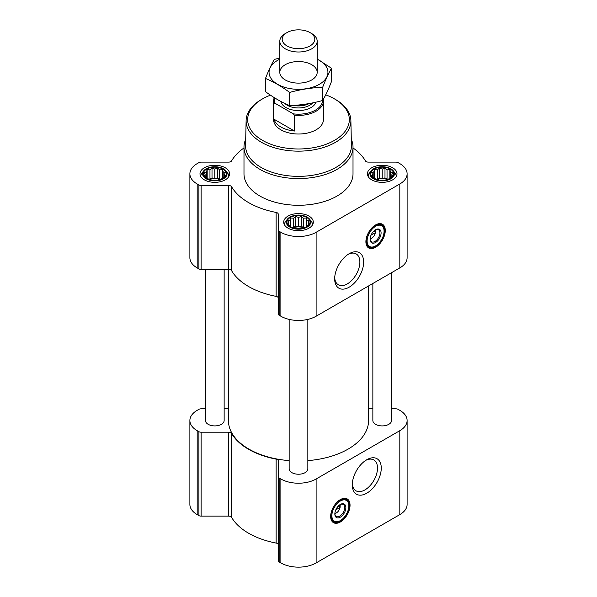 <?xml version="1.0" encoding="UTF-8"?>
<svg xmlns="http://www.w3.org/2000/svg" width="597" height="597" viewBox="0 0 597 597"><rect width="100%" height="100%" fill="white"/><g stroke="black" fill="none" stroke-linecap="round" stroke-linejoin="round"><path stroke-width="0.9" d="M348.185 254.322A17.828 10.291 -60 0 1 356.185 253.926A17.828 10.291 -60 0 1 358.916 268.21A17.828 10.291 -60 0 1 347.275 283.918A17.828 10.291 -60 0 1 338.365 284.799A17.828 10.291 -60 0 1 334.701 277.672M339.88 504.734A5.388 3.112 -60 0 1 340.089 505.353L337.73 506.711M225.226 175.764L222.435 178.555L219.636 179.51L217.592 180.167L212.01 180.167L207.174 178.555L204.375 175.764L205.129 174.675L204.375 172.54L206.42 171.884L207.174 169.742L209.965 169.839L212.01 168.13L214.801 169.093L217.592 168.13L219.636 169.839L222.435 169.742L223.181 171.884L225.226 172.54L224.479 174.675L225.226 175.764M222.95 169.1A11.522 6.657 180 0 1 217.786 180.234A11.522 6.657 180 0 1 203.667 172.085A11.522 6.657 180 0 1 222.95 169.1M392.625 175.764L389.826 178.555L387.035 179.51L384.99 180.167L379.408 180.167L374.565 178.555L371.774 175.764L372.521 174.675L371.774 172.54L373.819 171.884L374.565 169.742L377.364 169.839L379.408 168.13L382.199 169.093L384.99 168.13L387.035 169.839L389.826 169.742L390.58 171.884L392.625 172.54L391.871 174.675L392.625 175.764M390.348 169.1A11.522 6.657 180 0 1 385.184 180.234A11.522 6.657 180 0 1 371.065 172.085A11.522 6.657 180 0 1 390.348 169.1M308.925 224.084L306.127 226.882L303.336 227.838L301.291 228.494L295.709 228.494L290.873 226.882L288.075 224.084L288.829 223.002L288.075 220.86L290.12 220.203L290.873 218.069L293.664 218.166L295.709 216.457L298.5 217.412L301.291 216.457L303.336 218.166L306.127 218.069L306.88 220.203L308.925 220.86L308.171 223.002L308.925 224.084M306.649 217.42A11.522 6.657 180 0 1 301.485 228.554A11.522 6.657 180 0 1 287.366 220.405A11.522 6.657 180 0 1 306.649 217.42M375.117 230.054A5.388 3.112 -60 0 1 375.334 230.673L372.976 232.032M243.986 147.944A70.55 40.73 0 0 0 231.591 160.884A3.112 1.798 0 0 1 228.636 162.115L201.099 162.115A3.112 1.798 0 0 0 198.898 162.638L197.182 163.63A24.917 14.388 0 0 0 189.883 173.802A24.917 14.388 0 0 0 197.182 183.98L198.898 184.966A3.112 1.798 0 0 0 201.099 185.495L228.636 185.495A3.112 1.798 0 0 1 231.591 186.719A70.55 40.73 0 0 0 276.127 212.435A3.112 1.798 0 0 1 278.254 214.144L278.254 230.039A3.112 1.798 0 0 0 279.165 231.308L280.881 232.3A24.917 14.388 0 0 0 316.119 232.3L399.818 183.98A24.917 14.388 0 0 0 407.117 173.802A24.917 14.388 0 0 0 399.818 163.63L398.102 162.638A3.112 1.798 0 0 0 395.901 162.115L368.364 162.115A3.112 1.798 0 0 1 365.409 160.884A70.55 40.73 0 0 0 353.014 147.944M189.883 173.802L189.883 257.732A24.917 14.388 0 0 0 197.182 267.911L198.898 268.896A3.112 1.798 0 0 0 201.099 269.426L228.636 269.426A3.112 1.798 0 0 1 231.591 270.65A70.55 40.73 0 0 0 276.127 296.366A3.112 1.798 0 0 1 278.254 298.075M278.254 230.039L278.254 313.97A3.112 1.798 0 0 0 279.165 315.238L280.881 316.231A24.917 14.388 0 0 0 316.119 316.231L399.818 267.911A24.917 14.388 0 0 0 407.117 257.732L407.117 173.802M375.588 247.307A13.709 7.91 -60 0 1 368.737 247.986A13.709 7.91 -60 0 1 368.737 232.158A13.709 7.91 -60 0 1 382.446 224.248A13.709 7.91 -60 0 1 384.543 235.225A13.709 7.91 -60 0 1 375.588 247.307M349.163 287.179A20.492 11.828 -60 0 1 334.671 278.814A20.492 11.828 -60 0 1 349.163 253.718A20.492 11.828 -60 0 1 363.648 262.083A20.492 11.828 -60 0 1 349.163 287.179M392.662 167.764A14.798 8.545 180 0 1 396.998 173.802A14.798 8.545 180 0 1 382.199 182.346A14.798 8.545 180 0 1 367.401 173.802A14.798 8.545 180 0 1 376.535 165.914A14.798 8.545 180 0 1 392.662 167.764M225.263 167.764A14.798 8.545 180 0 1 229.599 173.802A14.798 8.545 180 0 1 214.801 182.346A14.798 8.545 180 0 1 200.002 173.802A14.798 8.545 180 0 1 209.137 165.914A14.798 8.545 180 0 1 225.263 167.764M308.962 216.084A14.798 8.545 180 0 1 313.298 222.129A14.798 8.545 180 0 1 298.5 230.666A14.798 8.545 180 0 1 283.702 222.129A14.798 8.545 180 0 1 292.836 214.233A14.798 8.545 180 0 1 308.962 216.084M351.29 139.25A54.514 31.469 180 0 1 353.014 147.101L353.014 173.802A54.514 31.469 180 0 1 298.5 205.278A54.514 31.469 180 0 1 243.986 173.802L243.986 147.101A54.514 31.469 180 0 1 245.71 139.25M289.157 319.395L289.157 468.832A9.343 5.395 0 0 0 291.896 472.645A9.343 5.395 0 0 0 302.075 473.817A9.343 5.395 0 0 0 307.843 468.832L307.843 319.395M205.458 269.426L205.458 420.512A9.343 5.395 0 0 0 208.196 424.325A9.343 5.395 0 0 0 218.375 425.497A9.343 5.395 0 0 0 224.144 420.512L224.144 269.426M372.856 283.478L372.856 420.512A9.343 5.395 0 0 0 375.588 424.325A9.343 5.395 0 0 0 385.774 425.497A9.343 5.395 0 0 0 391.542 420.512L391.542 272.687M228.412 269.426L228.412 420.512A70.088 40.462 0 0 0 248.942 449.123A70.088 40.462 0 0 0 289.157 460.615M307.843 460.615A70.088 40.462 0 0 0 368.588 420.512L368.588 285.941M205.458 408.818L201.099 408.818A3.112 1.798 0 0 0 198.898 409.348L197.182 410.333A24.917 14.388 0 0 0 189.883 420.512A24.917 14.388 0 0 0 197.182 430.683L198.898 431.676A3.112 1.798 0 0 0 201.099 432.198L228.636 432.198A3.112 1.798 0 0 1 231.591 433.429A70.55 40.73 0 0 0 276.127 459.138A3.112 1.798 0 0 1 278.254 460.847L278.254 476.742A3.112 1.798 0 0 0 279.165 478.018L280.881 479.003A24.917 14.388 0 0 0 316.119 479.003L399.818 430.683A24.917 14.388 0 0 0 407.117 420.512A24.917 14.388 0 0 0 399.818 410.333L398.102 409.348A3.112 1.798 0 0 0 395.901 408.818L391.542 408.818M372.856 408.818L368.588 408.818M228.412 408.818L224.144 408.818M189.883 420.512L189.883 504.443A24.917 14.388 0 0 0 197.182 514.614L198.898 515.599A3.112 1.798 0 0 0 201.099 516.129L228.636 516.129A3.112 1.798 0 0 1 231.591 517.36A70.55 40.73 0 0 0 276.127 543.069A3.112 1.798 0 0 1 278.254 544.777M278.254 476.742L278.254 560.673A3.112 1.798 0 0 0 279.165 561.949L280.881 562.934A24.917 14.388 0 0 0 316.119 562.934L399.818 514.614A24.917 14.388 0 0 0 407.117 504.443L407.117 420.512M340.35 521.987A13.709 7.91 -60 0 1 333.499 522.666A13.709 7.91 -60 0 1 333.499 506.838A13.709 7.91 -60 0 1 347.2 498.928A13.709 7.91 -60 0 1 349.305 509.913A13.709 7.91 -60 0 1 340.35 521.987M366.782 493.197A20.492 11.828 -60 0 1 352.29 484.831A20.492 11.828 -60 0 1 366.782 459.735A20.492 11.828 -60 0 1 381.267 468.1A20.492 11.828 -60 0 1 366.782 493.197M325.708 94.833A50.835 29.35 180 0 1 334.447 98.878L334.447 98.878A50.835 29.35 180 0 1 334.447 140.385A50.835 29.35 180 0 1 262.553 140.385A50.835 29.35 180 0 1 262.553 98.878A50.835 29.35 180 0 1 270.456 95.154M323.268 99.438A24.917 14.388 180 0 1 323.417 101.02L323.417 119.631A24.917 14.388 180 0 1 298.5 134.019A24.917 14.388 180 0 1 273.583 119.631L273.583 101.02A24.917 14.388 180 0 1 274.277 97.647M335.551 99.512L334.447 98.878L335.551 99.512A52.394 30.253 180 0 1 350.887 120.527A52.394 30.253 180 0 1 298.5 151.153A52.394 30.253 180 0 1 246.113 120.527A52.394 30.253 180 0 1 261.449 99.512L262.553 98.878M350.887 120.527L351.424 145.429A52.924 30.559 180 0 1 298.5 176.361A52.924 30.559 180 0 1 245.576 145.429L246.113 120.527M353.014 147.101A54.514 31.469 180 0 1 298.5 178.57A54.514 31.469 180 0 1 243.986 147.101M382.102 224.069A13.709 7.91 -60 0 1 383.789 235.151A13.709 7.91 -60 0 1 374.931 246.927A13.709 7.91 -60 0 1 368.416 247.777M371.028 235.188L375.334 232.703A5.388 3.112 -60 0 1 371.625 238.225L371.625 238.225A5.388 3.112 -60 0 1 370.103 238.74M370.528 238.86L371.625 238.225L370.528 238.86A6.948 4.007 -60 0 1 370.103 239.084M375.416 229.882A6.948 4.007 -60 0 1 375.438 230.352L375.334 232.703M375.282 229.942A6.948 4.007 -60 0 1 378.468 229.755A6.948 4.007 -60 0 1 379.535 235.322A6.948 4.007 -60 0 1 374.998 241.442A6.948 4.007 -60 0 1 371.521 241.785A6.948 4.007 -60 0 1 370.095 238.934M375.588 242.472A7.791 4.492 -60 0 1 370.088 239.293A7.791 4.492 -60 0 1 375.588 229.755A7.791 4.492 -60 0 1 381.095 232.934A7.791 4.492 -60 0 1 375.588 242.472M375.588 245.904A11.992 6.925 -60 0 1 372.565 247.009A11.992 6.925 -60 0 1 369.595 232.651A11.992 6.925 -60 0 1 383.513 228.047A11.992 6.925 -60 0 1 375.588 245.904M372.565 247.009L371.871 247.106A12.462 7.194 -60 0 1 368.789 246.576A12.462 7.194 -60 0 1 368.789 232.188A12.462 7.194 -60 0 1 381.252 224.994A12.462 7.194 -60 0 1 383.252 227.405L383.513 228.047M374.267 231.285L375.349 231.905M307.142 217.136A12.216 7.052 180 0 1 309.656 219.248A12.216 7.052 180 0 1 298.5 229.181A12.216 7.052 180 0 1 287.344 219.248A12.216 7.052 180 0 1 307.142 217.136M309.656 219.248L311.298 221.368A14.015 8.089 180 0 1 312.515 224.673A14.015 8.089 180 0 1 312.515 224.868M284.485 224.868A14.015 8.089 180 0 1 284.485 224.673A14.015 8.089 180 0 1 285.702 221.368L287.344 219.248M390.841 168.817A12.216 7.052 180 0 1 393.356 170.921A12.216 7.052 180 0 1 382.199 180.861A12.216 7.052 180 0 1 371.043 170.921A12.216 7.052 180 0 1 390.841 168.817M393.356 170.921L394.998 173.04A14.015 8.089 180 0 1 396.214 176.346A14.015 8.089 180 0 1 396.214 176.548M368.185 176.548A14.015 8.089 180 0 1 368.185 176.346A14.015 8.089 180 0 1 369.401 173.04L371.043 170.921M223.442 168.817A12.216 7.052 180 0 1 225.957 170.921A12.216 7.052 180 0 1 214.801 180.861A12.216 7.052 180 0 1 203.644 170.921A12.216 7.052 180 0 1 223.442 168.817M225.957 170.921L227.599 173.04A14.015 8.089 180 0 1 228.815 176.346A14.015 8.089 180 0 1 228.815 176.548M200.786 176.548A14.015 8.089 180 0 1 200.786 176.346A14.015 8.089 180 0 1 202.002 173.04L203.644 170.921M306.127 218.069L306.127 226.882M306.88 220.203L306.88 225.793M303.336 218.166L303.336 227.464L301.291 226.285L298.5 226.718L295.709 226.285L292.843 227.591M304.157 227.591L303.336 227.464M301.291 216.457L301.291 226.285M298.5 217.412L298.5 226.718M295.709 216.457L295.709 226.285M293.664 218.166L293.664 227.464M290.873 218.069L290.873 226.882M290.12 220.203L290.12 225.793M288.829 223.002L288.829 224.748M308.171 223.002L308.171 224.748M303.575 227.77A9.343 5.395 0 0 0 293.425 227.77M389.826 169.742L389.826 178.555M390.58 171.884L390.58 177.473M387.035 169.839L387.035 179.137L384.99 177.958L382.199 178.391L379.408 177.958L376.543 179.264M387.856 179.264L387.035 179.137M384.99 168.13L384.99 177.958M382.199 169.093L382.199 178.391M379.408 168.13L379.408 177.958M377.364 169.839L377.364 179.137M374.565 169.742L374.565 178.555M373.819 171.884L373.819 177.473M372.521 174.675L372.521 176.428M391.871 174.675L391.871 176.428M387.274 179.443A9.343 5.395 0 0 0 377.125 179.443M222.435 169.742L222.435 178.555M223.181 171.884L223.181 177.473M219.636 169.839L219.636 179.137L217.592 177.958L214.801 178.391L212.01 177.958L209.144 179.264M220.457 179.264L219.636 179.137M217.592 168.13L217.592 177.958M214.801 169.093L214.801 178.391M212.01 168.13L212.01 177.958M209.965 169.839L209.965 179.137M207.174 169.742L207.174 178.555M206.42 171.884L206.42 177.473M205.129 174.675L205.129 176.428M224.479 174.675L224.479 176.428M219.875 179.443A9.343 5.395 0 0 0 209.726 179.443M365.804 460.332A17.828 10.291 -60 0 1 373.804 459.936A17.828 10.291 -60 0 1 376.543 474.219A17.828 10.291 -60 0 1 364.894 489.928A17.828 10.291 -60 0 1 355.984 490.809A17.828 10.291 -60 0 1 352.327 483.682M346.864 498.749A13.709 7.91 -60 0 1 348.551 509.831A13.709 7.91 -60 0 1 339.686 521.606A13.709 7.91 -60 0 1 333.171 522.465M335.79 509.868L340.089 507.383A5.388 3.112 -60 0 1 336.387 512.905L336.387 512.905A5.388 3.112 -60 0 1 334.865 513.42M335.283 513.547L336.387 512.905L335.283 513.547A6.948 4.007 -60 0 1 334.865 513.763M340.178 504.562A6.948 4.007 -60 0 1 340.193 505.04L340.089 507.383M340.044 504.629A6.948 4.007 -60 0 1 343.223 504.443A6.948 4.007 -60 0 1 344.29 510.002A6.948 4.007 -60 0 1 339.753 516.121A6.948 4.007 -60 0 1 336.283 516.465A6.948 4.007 -60 0 1 334.85 513.621M340.35 517.159A7.791 4.492 -60 0 1 334.842 513.98A7.791 4.492 -60 0 1 340.35 504.443A7.791 4.492 -60 0 1 345.857 507.622A7.791 4.492 -60 0 1 340.35 517.159M340.35 520.591A11.992 6.925 -60 0 1 337.32 521.688A11.992 6.925 -60 0 1 334.35 507.338A11.992 6.925 -60 0 1 348.267 502.734A11.992 6.925 -60 0 1 340.35 520.591M337.32 521.688L336.633 521.785A12.462 7.194 -60 0 1 333.544 521.256A12.462 7.194 -60 0 1 333.544 506.868A12.462 7.194 -60 0 1 346.006 499.674A12.462 7.194 -60 0 1 348.006 502.084L348.267 502.734M339.029 505.965L340.103 506.592M322.537 100.535A24.037 13.88 180 0 1 293.343 113.855L275.023 103.274A24.037 13.88 180 0 1 274.807 97.968M275.023 103.274L273.911 103.356A24.917 14.388 180 0 1 273.583 101.02M323.417 101.02A24.917 14.388 180 0 1 294.455 115.214L293.343 113.855M294.455 115.214L294.455 131.027L273.911 119.169A24.917 14.388 0 0 0 294.455 131.027M273.911 103.356L273.911 119.169M311.716 33.581L310.03 32.604A16.298 9.41 180 0 1 310.03 45.917A16.298 9.41 180 0 1 286.97 45.917A16.298 9.41 180 0 1 286.97 32.604A16.298 9.41 180 0 1 310.03 32.604L311.716 33.581A18.686 10.791 180 0 1 317.186 41.215A18.686 10.791 180 0 1 298.5 51.999A18.686 10.791 180 0 1 279.814 41.215A18.686 10.791 180 0 1 285.284 33.581L286.97 32.604M331.507 68.252L331.507 81.446C328.559 89.117 325.611 95.468 322.664 100.497C311.656 103.52 300.657 105.221 289.657 105.602C281.702 102.333 273.65 97.684 265.493 91.654L265.493 78.468C273.448 81.737 281.5 86.386 289.657 92.416C300.657 89.393 311.656 87.692 322.664 87.311C325.611 79.64 328.559 73.289 331.507 68.252L317.186 59.028M279.814 58.028L274.336 59.409C271.389 64.446 268.441 70.797 265.493 78.468M289.657 105.602L289.657 92.416M322.664 100.497L322.664 87.311M285.284 64.692A18.686 10.791 0 0 0 285.284 79.953A18.686 10.791 0 0 0 311.716 79.953A18.686 10.791 0 0 0 311.716 64.692A18.686 10.791 0 0 0 285.284 64.692M279.814 59.193A29.44 16.992 0 0 0 277.687 60.304A29.44 16.992 0 0 0 278.374 84.729A29.44 16.992 0 0 0 320.619 83.535A29.44 16.992 0 0 0 317.186 59.193M197.182 183.98L197.182 267.911M198.898 184.966L198.898 268.896M201.099 185.495L201.099 269.426M228.636 185.495L228.636 269.426M231.591 186.719L231.591 270.65M276.127 212.435L276.127 296.366M279.165 231.308L279.165 315.238M280.881 232.3L280.881 316.231M316.119 232.3L316.119 316.231M399.818 183.98L399.818 267.911M197.182 430.683L197.182 514.614M198.898 431.676L198.898 515.599M201.099 432.198L201.099 516.129M228.636 432.198L228.636 516.129M231.591 433.429L231.591 517.36M276.127 459.138L276.127 543.069M279.165 478.018L279.165 561.949M280.881 479.003L280.881 562.934M316.119 479.003L316.119 562.934M399.818 430.683L399.818 514.614M373.282 246.874A13.403 7.739 -60 0 1 367.439 246.874M380.834 223.674A13.403 7.739 -60 0 1 383.752 228.741M338.036 521.554A13.403 7.739 -60 0 1 332.201 521.554M345.588 498.361A13.403 7.739 -60 0 1 348.506 503.42M315.962 102.162A17.753 10.253 180 0 1 297.873 110.549A17.753 10.253 180 0 1 280.859 101.445M307.642 103.818A16 9.239 180 0 1 295.276 105.281M309.171 103.55A15.888 9.171 180 0 1 293.276 105.415M312.716 102.871A15.888 9.171 180 0 1 299.06 107.945A15.888 9.171 180 0 1 284.814 103.43M381.252 224.994L378.968 223.674M368.789 246.576L366.506 245.255M346.006 499.674L343.723 498.361M333.544 521.256L331.268 519.942M279.814 41.215L279.814 72.327M317.186 41.215L317.186 72.327"/></g></svg>
